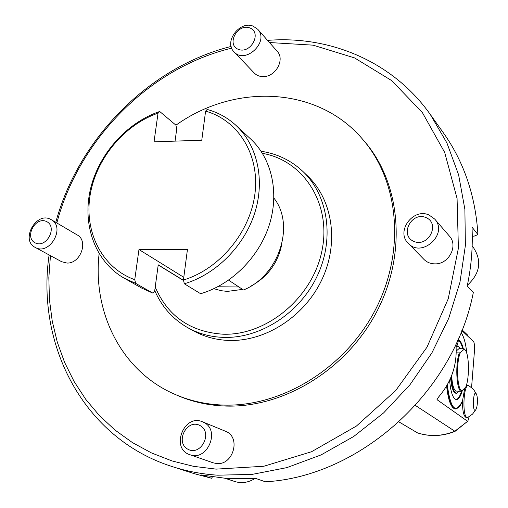 <?xml version="1.0" encoding="UTF-8"?>
<svg xmlns="http://www.w3.org/2000/svg" width="508" height="508" viewBox="0 0 508 508"><rect width="100%" height="100%" fill="white"/><g stroke="black" fill="none" stroke-linecap="round" stroke-linejoin="round"><path stroke-width="0.76" d="M399.021 421.926L417.519 432.899C429.838 436.797 442.252 436.258 454.774 431.279L467.836 421.132L469.157 416.7M471.576 387.464L474.37 352.019C474.79 347.707 474.593 344.303 473.78 341.814L461.848 330.581M415.379 405.428L455.041 431.362C442.506 436.347 430.035 436.874 417.62 432.949L399.002 421.945M437.064 399.129L437.013 399.669L467.443 421.176M437.013 399.669L438.588 397.027C451.783 381.502 457.549 363.95 455.905 344.38M455.505 408.965L455.136 408.94C451.021 407.873 448.177 400.228 446.608 386.01M467.836 421.132L455.041 431.362M429.076 215.024L434.689 219.062C448.704 233.877 421.735 258.515 408.261 243.288C395.541 231.483 413.195 207.505 429.076 215.024M425.901 217.545C411.391 211.366 399.263 235.306 413.842 241.408C428.415 247.777 440.646 223.495 425.901 217.545M434.689 219.062L449.383 236.061C458.597 245.681 448.761 264.535 434.842 263.862C430.486 263.785 426.834 262.28 423.894 259.353L408.261 243.288M471.849 252.305L471.081 261.601M467.379 285.242C480.098 273.463 482.105 260.89 473.392 247.529L472.154 246.037M50.489 219.285L51.264 219.697C65.951 227.368 49.378 256 35.198 247.402C20.301 240.182 35.979 211.43 50.489 219.285M46.552 221.551C35.357 216.002 23.984 237.446 35.249 242.913C46.476 248.622 57.937 226.898 46.552 221.551M51.264 219.697L77.165 234.931C88.805 240.843 80.505 263.817 66.942 263.042L61.665 261.728L35.198 247.402M253.13 26.156L257.759 29.305C269.735 41.599 245.231 64.827 234.042 51.848C223.558 42.031 239.668 20.345 253.13 26.156M249.714 27.896C237.325 23.178 226.016 44.767 238.474 49.403C250.908 54.273 262.312 32.41 249.714 27.896M257.759 29.305L277.197 51.283C285.096 59.265 275.946 76.517 263.747 76.581C259.886 76.721 256.718 75.533 254.235 73.019L234.042 51.848M203.81 422.415C220.701 430.32 207.175 461.721 189.833 454.685C170.218 448.627 183.947 413.353 202.54 421.818L203.81 422.415M199.987 425.533C186.95 418.408 174.739 442.163 187.846 449.212C200.933 456.54 213.258 432.448 199.987 425.533M202.54 421.818L226.53 431.686C241.033 438.372 232.842 465.392 216.783 463.55L213.119 462.813L189.833 454.685M231.178 478.847L226.816 478.58M225.647 478.492L234.753 481.501C241.598 483.603 248.291 482.632 254.826 478.587M267.551 40.38C330.124 35.319 392.913 61.665 430.251 114.395L443.376 132.823C463.963 161.893 475.488 195.815 477.939 234.588L471.989 227.12C472.992 246.539 471.405 266.167 467.22 285.991L473.316 292.557C454.031 392.29 359.404 476.802 265.36 481.787L255.918 478.504L228.2 478.676L201.384 474.98L211.563 478.269L194.031 473.602L172.498 466.674C84.239 438.918 35.801 345.764 49.105 254.933M472.269 236.188L474.066 236.182L477.939 234.588M212.369 476.974L211.563 478.269M430.251 114.395L446.913 142.932L458.616 174.854L464.884 209.34L465.385 245.453L459.981 282.15L448.729 318.332L431.902 352.882L409.981 384.727L383.635 412.883L353.695 436.493L321.1 454.901L286.88 467.62L252.07 474.402L217.678 475.19C201.987 474.148 186.925 471.31 172.498 466.674M55.766 222.345C78.505 138.633 148.914 67.107 231.134 46.425M269.456 42.532L313.087 45.161L354.52 57.899L391.643 80.582L422.345 112.516L444.69 152.438L457.073 198.476L458.394 248.209L448.234 298.806L426.949 347.243L395.713 390.538L356.425 426.053L311.537 451.733L263.823 466.255L216.103 469.125L193.561 466.338L171.939 460.902L151.505 452.939L132.48 442.62L115.075 430.117L99.46 415.627L85.776 399.377L74.143 381.578L64.643 362.477L57.34 342.303L52.267 321.297L49.435 299.701L48.838 277.743L50.444 255.657M56.839 222.98C78.905 139.357 149.555 67.805 231.68 48.152M175.311 394.506L177.622 395.51C191.999 401.72 207.378 405.213 223.768 405.987C282.308 408.819 346.208 370.351 376.739 311.728C407.391 253.136 400.831 182.772 363.976 140.811L362.325 138.913C399.275 180.981 405.841 251.574 375.069 310.382C344.418 369.214 280.302 407.835 221.583 405.009C205.149 404.235 189.725 400.736 175.311 394.506C122.034 371.862 92.38 313.08 99.111 253.695M175.895 125.209C234.69 83.071 317.481 86.277 362.325 138.913M261.099 151.27C277.228 153.689 291.186 160.445 302.971 171.526L307.638 176.003C332.734 199.879 339.23 242.875 321.932 279.546C304.73 316.249 265.887 341.49 229.445 340.462C216.624 340.081 204.845 336.982 194.113 331.165L188.436 328.073C173.044 319.443 161.811 306.927 154.737 290.525M242.57 289.382L227.419 291.401L221.005 290.69L213.9 288.684M281.699 244.634C277.92 262.871 267.913 276.549 251.676 285.667M207.169 109.442C218.084 112.452 227.692 117.767 235.991 125.393C257.423 145.256 265.252 180.067 254.686 213.163C244.094 246.24 215.868 274.46 184.341 283.781L183.432 280.022L187.446 249.453L138.963 249.542L134.753 279.673L135.712 283.381L124.193 278.187C95.644 261.95 82.296 225.812 90.183 190.335C98.082 154.826 126.168 122.879 159.703 111.487L158.039 113.157L154.026 141.84L201.778 140.214L205.594 111.138L207.169 109.442M235.991 125.393L250.704 139.052C271.761 158.572 279.521 192.634 269.278 224.936C259.01 257.219 231.477 284.696 200.622 293.719L184.341 283.781M273.907 198.114C295.459 225.05 279.006 275.806 243.484 289.985L228.613 280.162M124.193 278.187L141.662 288.074L152.978 293.186L135.712 283.381M175.063 141.129L176.733 128.848L175.876 125.133L159.703 111.487M152.978 293.186L154.667 291.071L158.229 264.839L183.521 280.378M217.735 286.779L238.919 286.976M183.432 280.022C219.805 269.005 250.488 231.864 255.003 193.205C259.677 154.515 238.163 120.25 205.594 111.138M158.039 113.157C123.59 125.152 95.466 159.518 89.954 196.202C84.372 232.848 102.502 268.148 134.753 279.673M183.788 277.305L138.963 249.542M449.599 380.378C450.679 392.195 452.882 398.59 456.216 399.555C458.553 399.644 460.604 396.596 462.382 390.404M463.302 348.761C462.109 343.865 460.591 341.014 458.749 340.208M456.07 399.529C458.14 399.167 459.969 396.323 461.569 391.001M462.667 348.742C461.62 344.424 460.299 341.681 458.705 340.512M464.769 388.068L462.547 400.679C462.394 410.553 463.556 416.135 466.02 417.411L466.185 417.417M455.994 345.357L457.498 344.722L458.984 337.515M456.832 342.373L457.822 340.17M476.853 406.965C477.761 401.866 477.653 397.624 476.536 394.24C473.005 387.413 471.938 415.366 475.958 409.492L476.853 406.965M476.536 394.24L473.481 389.344L468.554 385.464C463.353 383.934 462.039 417.659 467.322 417.468L468.128 417.259M468.363 385.458L466.223 385.788M461.899 390.874L460.87 391.262C456.305 388.982 455.257 363.328 459.34 352.914L460.381 352.558C455.936 362.325 457.06 389.839 461.899 390.874L465.76 387.102C469.697 377.812 469.208 353.638 464.972 349.726L464.083 348.78L464.972 349.726M460.381 352.558L464.274 349.155M451.644 375.609C452.164 384.029 453.53 389.185 455.752 391.071L460.87 391.262M456.235 352.831L459.34 352.914M456.254 351.009L458.997 348.653L464.083 348.78M451.174 376.796C451.923 386.899 453.695 392.392 456.489 393.281L459.302 391.204M460.527 348.691L458.076 346.323L456.133 347.218M456.127 393.268L455.841 393.255C453.206 392.487 451.466 387.445 450.615 378.13M456.533 346.437L457.733 346.316M302.971 171.526C328.231 195.555 334.74 238.9 317.271 275.901C299.904 312.928 260.731 338.417 224.015 337.407C211.099 337.039 199.238 333.921 188.436 328.073M155.213 287.058C167.856 316.313 190.532 332.035 223.241 334.22C267.037 335.674 312.763 297.377 321.983 250.635C331.692 203.93 303.638 160.426 262.439 153.352M446.85 385.591C448.399 400.069 451.25 407.854 455.416 408.953L455.917 408.972M447.269 384.861C450.66 409.346 455.752 414.617 462.547 400.679M466.814 353.485C465.753 343.224 463.817 336.296 460.997 332.702M462.121 329.889L467.963 335.394M158.217 264.979L183.559 280.543M455.136 408.94L458.406 407.841C459.765 405.968 459.321 408.178 462.547 400.774M466.833 353.555C465.792 343.319 463.861 336.334 461.042 332.6M456.127 347.053L457.498 344.722M467.817 417.411L472.535 414.115L475.958 409.492M466.02 417.411L467.322 417.468M455.841 393.255L456.489 393.281"/></g></svg>
